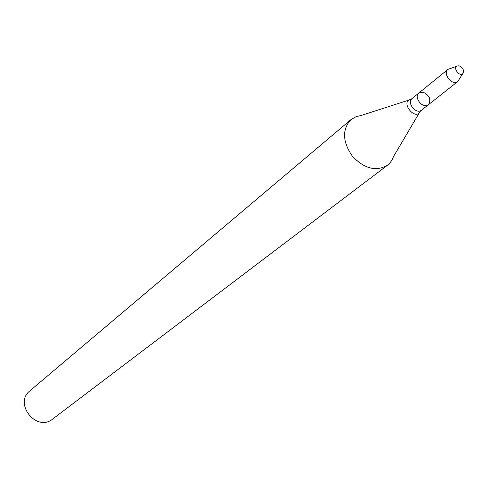<?xml version="1.0" encoding="UTF-8"?>
<svg xmlns="http://www.w3.org/2000/svg" width="488" height="488" viewBox="0 0 488 488"><rect width="100%" height="100%" fill="white"/><g stroke="black" fill="none" stroke-linecap="round" stroke-linejoin="round"><path stroke-width="0.73" d="M423.181 92.165L418.93 92.952C413.196 97.118 423.059 109.434 428.373 104.755C431.404 99.698 429.678 95.502 423.181 92.165M409.2 99.991L360.98 115.54L356.295 116.553L350.951 119.609C342.021 129.411 342.454 141.55 352.245 156.014C364.219 168.732 375.961 171.813 387.478 165.249L389.753 163.175L392.041 160.027L393.651 156.355L419.381 112.704M350.951 119.609L29.988 390.742C13.414 403.491 36.588 432.441 52.655 419.058L387.478 165.249M459.281 65.904L458.067 65.807C451.193 66.862 460.898 78.983 463.429 72.505C463.82 69.436 462.435 67.234 459.281 65.904M456.872 66.215L448.039 69.345C442.238 73.548 452.413 86.26 457.787 81.52L462.776 73.584M428.373 104.755L421.473 110.209C416.166 114.875 406.382 102.651 412.098 98.497L418.93 92.952C413.196 97.118 423.059 109.434 428.373 104.755L457.787 81.52M411.341 99.296C398.952 101.162 415.996 122.451 420.522 110.764M412.098 98.497L411.36 99.271M421.473 110.209L420.552 110.758M418.93 92.952L448.039 69.345"/></g></svg>
